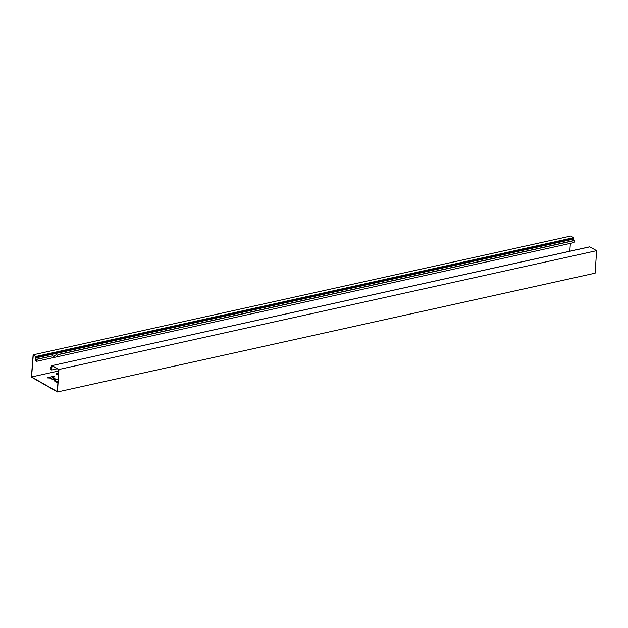 <?xml version="1.0" encoding="UTF-8"?>
<svg xmlns="http://www.w3.org/2000/svg" width="628" height="628" viewBox="0 0 628 628"><rect width="100%" height="100%" fill="white"/><g stroke="black" fill="none" stroke-linecap="round" stroke-linejoin="round"><path stroke-width="0.94" d="M51.645 369.178L51.041 369.311L51.614 369.633L51.802 366.831L51.763 369.971L50.876 369.476L51.056 367.443L51.041 369.311M51.771 367.286L51.056 367.443M596.6 250.69L58.946 369.468L57.462 391.951L595.116 273.172L596.6 250.69L589.755 246.883L51.928 365.637L51.802 366.831M573.6 240.634L573.717 239.087L36.063 357.874L35.851 360.653L36.424 360.99L36.824 359.373L36.557 361.328L35.67 360.81L35.929 356.728L33.268 355.173L31.581 376.957L57.321 391.613L58.765 369.625L52.077 365.92L51.959 366.917L53.333 366.611M57.211 368.762L51.763 369.971M51.779 367.184L50.892 367.38M52.1 365.669L58.946 369.468M569.777 251.231L570.381 243.389M573.717 239.087L573.607 237.698L570.789 236.049L33.127 354.828L35.929 356.728M57.462 391.951L31.4 377.114L33.127 354.828M47.249 377.993L53.082 376.4L47.202 377.868L51.292 378.142A1.931 0.73 4.1 0 0 51.119 378.417A1.931 0.73 4.1 0 0 52.988 379.281A1.931 0.73 4.1 0 0 54.974 378.692A1.931 0.73 4.1 0 0 52.768 377.813L52.171 377.475L54.558 376.784L53.082 376.4M54.487 376.902L53.066 376.651M52.171 377.475L52.768 377.813M51.292 378.142L51.276 378.394A1.931 0.73 4.1 0 0 51.135 378.543M54.934 378.817A1.931 0.73 4.1 0 0 52.752 378.064M54.715 380.49A1.68 0.636 4.1 0 0 54.306 380.756M57.729 374.563L56.873 374.076L57.713 374.814L58.443 374.571M58.428 374.814L57.713 374.814M56.041 374.029L58.514 373.479M36.063 357.874L35.953 356.476L573.607 237.698M58.679 370.975L31.581 376.957M55.837 373.825L58.53 373.236M58.42 374.892L55.813 373.896M56.873 374.076L58.506 373.558M54.589 380.293A1.68 0.636 4.1 0 0 54.283 380.623A1.68 0.636 4.1 0 0 54.612 381.047L57.894 382.907M57.925 382.35L54.919 380.631A1.68 0.636 -175.9 0 1 54.581 380.215A1.68 0.636 -175.9 0 1 54.628 380.097M58.137 379.218A1.68 0.636 4.1 0 0 56.622 379.218L55.272 379.516A1.68 0.636 4.1 0 0 54.605 379.971A1.68 0.636 4.1 0 0 54.934 380.387L57.949 382.099M36.824 359.373L52.94 355.809L53.309 357.261L53.914 356.9L53.254 357.175M52.94 355.809L36.667 359.255M36.557 361.328L574.212 242.541L574.322 240.477L58.184 354.506L57.015 356.343M53.914 356.9L54.236 355.526L56.897 354.789L54.079 355.409L53.757 356.783M57.054 354.906L57.368 356.421L58.184 354.506M574.487 240.595L58.349 354.616M57.533 355.864L57.038 355.974M53.765 356.696L53.27 356.806M36.495 360.511L35.851 360.653M51.912 366.548L52.846 366.344M51.739 366.509L52.689 366.257M52.414 366.1L51.849 366.226M52.273 366.022L51.857 366.116M573.929 238.467L36.267 357.246M573.921 238.577L36.102 357.261M573.819 238.868L36.165 357.646M573.772 238.93L36 357.489M589.59 246.859L51.928 365.637"/></g></svg>
